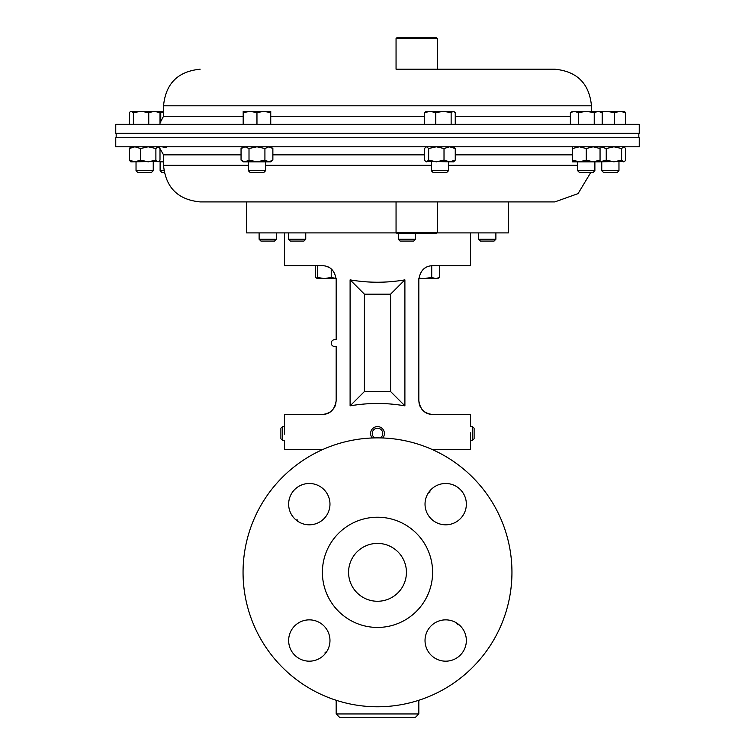 <?xml version="1.0" encoding="UTF-8"?>
<svg xmlns="http://www.w3.org/2000/svg" width="755" height="755" viewBox="0 0 755 755"><rect width="100%" height="100%" fill="white"/><g stroke="black" fill="none" stroke-linecap="round" stroke-linejoin="round"><path stroke-width="1.13" d="M396.054 232.54L437.381 232.54L436.56 233.361L396.885 233.361L396.054 232.54L396.054 201.906L206.172 201.906L554.878 201.906L578.056 193.62L590.74 172.527M124.679 146.8L639.24 146.8L639.24 137.759L115.76 137.759L115.76 146.8L124.679 146.8M548.828 201.906L508.37 201.906L508.37 232.899L437.022 232.899M248.357 165.317L163.533 165.317C165.704 187.533 177.897 199.735 200.122 201.906L206.172 201.906M200.122 69.215C177.897 71.385 165.704 83.579 163.533 105.804L591.467 105.804C589.296 83.579 577.103 71.385 554.878 69.215L396.082 69.215M639.24 124.32L115.76 124.32L115.76 133.352L639.24 133.352L639.24 124.32M437.381 38.581L396.054 38.581L396.885 37.75L436.56 37.75L437.381 38.581L437.381 69.215L548.828 69.215M415.524 717.25L339.476 717.25L336.173 713.947L418.827 713.947L415.524 717.25M404.897 279.86L404.897 405.85C386.635 402.679 368.364 402.679 350.103 405.85L350.103 279.86C368.364 283.021 386.635 283.021 404.897 279.86L390.59 294.167L364.41 294.167L364.41 391.534L390.59 391.534L390.59 294.167M284.512 232.899L284.512 265.684L322.394 265.684C330.152 265.93 334.748 270.517 336.173 279.454L336.173 339.693L336.173 279.454M284.512 434.125L284.512 414.457L322.394 414.457C330.124 414.24 334.72 409.654 336.173 400.688L336.173 346.517C329.605 347.536 329.624 338.674 336.173 339.693M282.512 440.363L282.512 426.584L280.888 428.208L280.888 438.731L282.512 440.363L284.512 440.363L284.512 449.452L322.932 449.452M432.068 449.452L470.488 449.452L470.488 432.813M470.488 232.899L470.488 265.684L432.606 265.684C424.857 265.92 420.261 270.507 418.827 279.454L418.827 400.688C420.252 409.625 424.848 414.212 432.606 414.457L470.488 414.457L470.488 426.584L472.488 426.584L472.488 440.363L474.112 438.731L474.112 428.208L472.488 426.584M423.272 410.814L421.498 408.842M420.073 406.398L419.148 403.651M419.138 403.604L418.827 400.688C419.704 408.993 424.291 413.58 432.606 414.457L437.013 414.457L432.606 414.457M335.862 403.585L334.946 406.369M334.918 406.426L333.493 408.842M404.897 405.85L390.59 391.534M350.103 405.85L364.41 391.534M350.103 279.86L364.41 294.167M322.394 414.457L317.987 414.457L322.394 414.457C330.709 413.58 335.295 408.993 336.173 400.688L336.173 346.517M428.396 266.345L426.764 266.987M425.631 267.581L423.649 268.988M331.039 268.733L330.067 268.016M329.397 267.591L326.471 266.298M418.827 279.454A13.779 13.779 0 0 1 418.855 278.633L423.772 278.633L418.893 278.151M288.646 504.142A20.668 20.668 0 0 0 309.314 524.81A20.668 20.668 0 0 0 329.973 504.142A20.668 20.668 0 0 0 309.314 483.483A20.668 20.668 0 0 0 288.646 504.142M288.646 640.514A20.668 20.668 0 0 0 309.314 661.182A20.668 20.668 0 0 0 329.973 640.514A20.668 20.668 0 0 0 309.314 619.855A20.668 20.668 0 0 0 288.646 640.514M425.027 640.514A20.668 20.668 0 0 0 445.686 661.182A20.668 20.668 0 0 0 466.354 640.514A20.668 20.668 0 0 0 445.686 619.855A20.668 20.668 0 0 0 425.027 640.514M425.027 504.142A20.668 20.668 0 0 0 445.686 524.81A20.668 20.668 0 0 0 466.354 504.142A20.668 20.668 0 0 0 445.686 483.483A20.668 20.668 0 0 0 425.027 504.142M406.426 572.328A28.926 28.926 0 0 1 377.5 601.263A28.926 28.926 0 0 1 348.574 572.328A28.926 28.926 0 0 1 377.5 543.402A28.926 28.926 0 0 1 406.426 572.328M432.606 572.328A55.106 55.106 0 0 0 377.5 517.222A55.106 55.106 0 0 0 322.394 572.328A55.106 55.106 0 0 0 377.5 627.433A55.106 55.106 0 0 0 432.606 572.328M511.947 572.328A134.447 134.447 0 0 0 377.5 437.881A134.447 134.447 0 0 0 243.053 572.328A134.447 134.447 0 0 0 377.5 706.784A134.447 134.447 0 0 0 511.947 572.328M397.592 201.906L508.37 201.906M246.63 201.906L246.63 232.899L396.413 232.899M456.662 623.007L457.653 624.715L459.002 624.715M326.821 651.499L325.112 652.48L325.112 653.83M298.338 521.648L297.347 519.94L295.998 519.94M428.179 493.166L429.888 492.175L429.888 490.826M618.968 170.715L601.754 170.715L603.575 172.527L617.146 172.527L618.968 170.715L618.968 161.844M625.725 112.599L624.14 111.372L620.1 111.372L625.725 112.599L625.725 124.32M614.476 112.599L620.1 111.372L606.793 111.372L614.476 112.599L614.476 124.32M601.216 112.042L606.793 111.372L597.054 111.372M153.246 170.715L136.032 170.715L137.854 172.527L151.425 172.527L153.246 170.715L153.246 161.844M133.39 112.599L141.072 111.372L148.754 112.599L154.379 111.372L160.003 112.599L158.418 111.372L131.332 111.372L133.39 112.599L133.39 124.32M148.754 124.32L148.754 112.599M129.275 124.32L129.275 112.599L130.379 111.646M160.003 124.32L160.003 112.599M448.508 170.715L431.284 170.715L433.106 172.527L446.686 172.527L448.508 170.715L448.508 161.844M451.141 124.32L451.141 112.599L453.198 111.372L455.256 112.599L455.256 124.32M435.777 124.32L435.777 112.599L443.459 111.372L451.141 112.599M424.527 124.32L424.527 112.599L430.152 111.372L435.777 112.599M454.161 111.646L426.122 111.372L424.527 112.599M431.718 277.406L423.772 278.633L435.701 278.633L431.718 277.406L431.718 265.713M439.674 277.406L435.701 278.633L437.541 278.633L439.674 277.406L439.674 265.684M315.326 265.684L315.326 277.406L317.459 278.35M317.459 277.406L317.459 278.633L324.339 278.633L317.459 277.406L317.459 265.684M331.228 268.884L331.228 277.406L324.339 278.633L336.145 278.633M336.145 278.519L331.228 277.406M415.524 239.26L398.3 239.26L400.122 241.081L413.702 241.081L415.524 239.26L415.524 233.361M305.747 239.26L288.523 239.26L290.345 241.081L303.925 241.081L305.747 239.26L305.747 232.899M594.883 170.715L577.669 170.715L579.491 172.527L593.062 172.527L594.883 170.715L594.883 161.844M602.188 124.32L602.188 112.599L598.205 111.372L594.232 112.599L594.232 124.32M578.321 124.32L578.321 112.599L586.276 111.372L594.232 112.599M570.374 124.32L570.374 112.599L574.347 111.372L578.321 112.599M598.205 111.372L572.498 111.372L570.374 112.599M259.116 239.26L276.33 239.26L274.509 241.081L260.937 241.081L259.116 239.26L259.116 232.899M276.33 239.26L276.33 232.899M163.939 170.715L160.117 170.715L161.938 172.527L164.26 172.527M160.768 122.338L160.768 112.599L163.533 111.91M159.182 111.834L160.768 112.599M163.533 111.372L158.418 111.372M265.571 170.715L248.357 170.715L250.179 172.527L263.75 172.527L265.571 170.715L265.571 161.844M248.357 170.715L248.357 161.844M256.964 112.599L263.854 111.372L270.743 112.599L270.743 111.372L250.075 111.372L256.964 112.599L256.964 124.32M270.743 124.32L270.743 112.599M243.185 112.599L250.075 111.372L243.185 111.372L243.185 124.32M495.884 239.26L478.67 239.26L480.491 241.081L494.063 241.081L495.884 239.26L495.884 232.899M478.67 239.26L478.67 232.899M572.498 146.8L572.498 148.518L579.387 146.8L586.276 148.518L593.166 146.8L600.055 148.518L600.055 146.8L600.621 146.8L606.246 148.518L606.246 160.117L613.928 161.844L621.61 160.117L623.668 161.844L624.621 161.447L596.582 161.844M606.246 148.518L613.928 146.8L621.61 148.518L621.61 160.117M624.621 161.447L625.725 160.117L625.725 148.518L623.668 146.8L621.61 148.518M600.055 161.825L606.246 160.117M444.016 148.518L449.64 146.8L455.256 148.518L455.256 160.117L453.67 161.844L425.631 161.447L426.584 161.844L428.651 160.117L436.333 161.844L444.016 160.117L444.016 148.518L436.333 146.8L428.651 148.518L428.651 160.117M426.122 146.8L424.527 148.518L424.527 160.117L425.631 161.447M425.631 147.187L426.584 146.8L428.651 148.518M455.256 160.117L449.64 161.844L444.016 160.117M455.256 148.518L453.67 146.8M129.275 148.518L134.9 146.8L140.524 148.518L140.524 160.117L148.206 161.844L155.889 160.117L157.946 161.844L158.899 161.447L130.86 161.844L129.275 160.117L129.275 148.518L130.86 146.8M140.524 160.117L134.9 161.844L129.275 160.117M140.524 148.518L148.206 146.8L155.889 148.518L155.889 160.117M158.899 161.447L160.003 160.117L160.003 148.518L157.946 146.8L155.889 148.518M600.055 160.117L600.055 161.844L572.498 161.844L572.498 160.117L579.387 161.844L586.276 160.117L593.166 161.844L600.055 160.117L600.055 148.518M572.498 148.518L572.498 160.117M586.276 148.518L586.276 160.117M163.533 161.844L161.834 161.844L163.533 161.73M158.843 161.494L161.834 161.844M161.834 146.8L166.421 147.593M243.185 146.8L241.053 148.518L245.035 146.8L249.008 148.518L256.964 146.8L264.92 148.518L264.92 160.117L268.893 161.844L272.866 160.117L270.743 161.844L243.185 161.844L241.053 160.117L244.582 161.815M241.053 148.518L241.053 160.117M245.035 161.844L249.008 160.117L249.008 148.518M264.92 160.117L256.964 161.844L249.008 160.117M264.92 148.518L268.893 146.8L272.866 148.518L272.866 160.117M382.709 437.975A6.889 6.889 0 0 0 378.151 426.613A6.889 6.889 0 0 0 372.291 437.975M380.331 437.909A5.266 5.266 0 0 0 378 428.236A5.266 5.266 0 0 0 374.669 437.909M163.533 165.317L163.533 154.841L241.053 154.841M265.571 165.317L431.284 165.317M448.508 165.317L577.669 165.317M272.866 154.841L424.527 154.841M455.256 154.841L572.498 154.841M243.185 116.27L163.533 116.27L160.003 122.933M570.374 116.27L455.256 116.27M424.527 116.27L270.743 116.27M163.533 154.841L159.588 147.914M591.467 105.804L591.467 111.372M163.533 105.804L163.533 116.27M418.827 713.947L418.827 700.272M336.173 713.947L336.173 700.272M321.46 450.112L321.017 449.452M433.54 450.112L433.983 449.452M638.824 137.759L638.824 133.352M116.176 137.759L116.176 133.352M601.754 170.715L601.754 161.844M136.032 170.715L136.032 161.844M431.284 170.715L431.284 161.844M437.381 232.54L437.381 201.906M317.459 278.633L315.326 277.406M396.054 38.581L396.054 69.215M398.3 239.26L398.3 233.361M288.523 239.26L288.523 232.899M577.669 170.715L577.669 161.844M600.055 111.372L602.188 112.599M160.117 170.715L160.117 161.844M624.14 146.8L624.621 147.187M158.418 146.8L158.899 147.187M270.743 146.8L272.866 148.518M470.488 440.363L472.488 440.363M284.512 426.584L282.512 426.584"/></g></svg>
